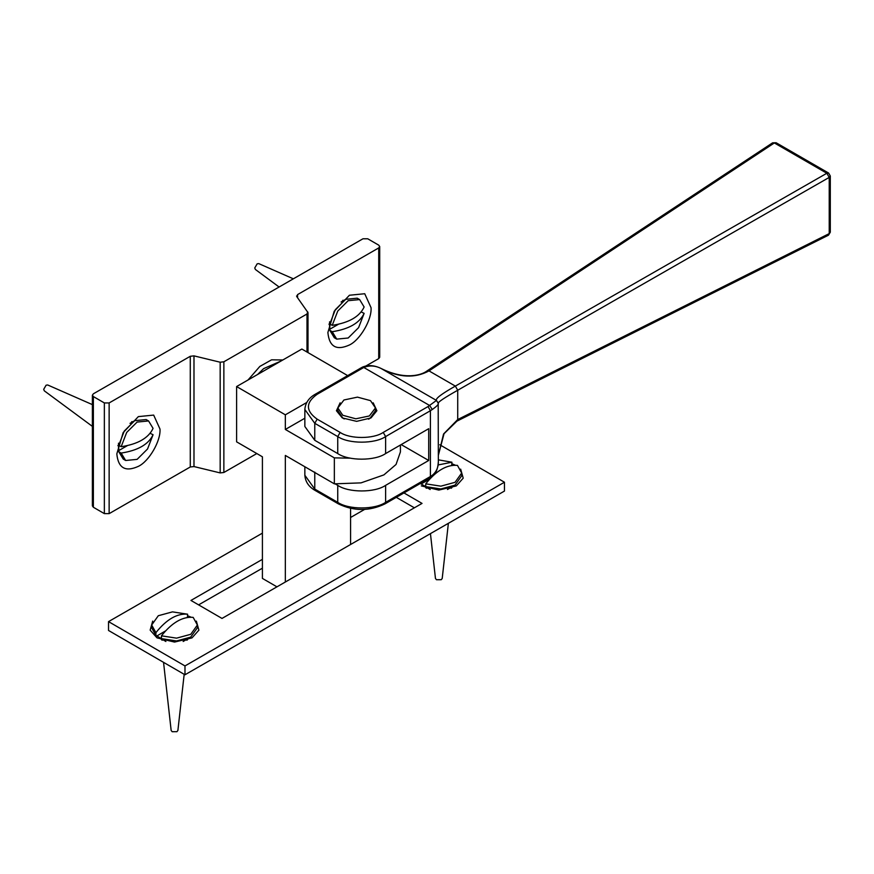 <?xml version="1.0" encoding="UTF-8"?>
<svg xmlns="http://www.w3.org/2000/svg" width="874" height="874" viewBox="0 0 874 874"><rect width="100%" height="100%" fill="white"/><g stroke="black" fill="none" stroke-linecap="round" stroke-linejoin="round"><path stroke-width="1.31" d="M400.423 445.019L400.423 451.913L396.053 464.465L383.894 474.899L361.017 482.874L334.349 483.846L334.349 457.867L350.398 458.173M334.349 483.846L285.339 455.441L285.339 582.018M276.949 586.836L262.408 578.402L262.408 456.796L236.603 441.84L236.603 386.559L301.847 349.043L347.601 375.569M350.572 544.502L350.572 508.373M236.603 386.559L285.339 414.811L285.339 429.451L304.851 418.231M285.339 414.811L306.708 402.521M285.339 429.451L334.349 457.867M340.128 402.805L336.435 410.725L342.291 417.914L356.658 421.355L371.013 417.914L376.88 410.725L373.187 402.805M381.315 368.588L381.097 368.478C375.219 365.54 369.451 365.201 363.781 367.473L429.669 405.514L432.291 409.502C436.629 406.443 438.639 404.4 438.322 403.384L436.454 400.434L428.02 406.563L383.227 432.422C373.526 439.141 349.84 439.141 340.139 432.422L317.164 419.159C305.539 410.867 305.539 402.575 317.164 394.283L363.781 367.473L362.349 367.167L315.47 394.119C308.893 397.757 305.354 402.881 304.851 409.491L314.771 423.311L337.746 436.574L337.746 453.573C348.518 461.024 374.848 461.024 385.62 453.573L428.708 428.697L428.708 460.478L385.62 485.354C374.848 492.816 348.518 492.816 337.746 485.354L335.299 483.945M304.851 409.491L304.851 426.479L314.771 440.299L337.746 453.573M428.708 460.478L401.177 444.593M429.003 370.893L427.222 370.784C421.443 375.394 404.618 380.124 381.392 368.609L381.446 368.642C399.068 377.743 414.921 378.497 429.003 370.893L455.343 386.1C441.578 393.89 435.285 398.664 436.465 400.412L438.311 403.351C437.579 402.335 444.047 397.965 457.725 390.241L455.343 386.1L826.837 173.26L829.218 177.411L830.3 175.98L828.607 173.041L826.837 173.26L774.353 142.954L772.583 142.844L427.233 370.784L429.014 370.882L774.353 142.954L776.123 142.746L772.616 142.823M362.339 367.167C367.932 364.764 374.159 365.179 381.042 368.435L380.955 368.413M381.097 368.478L436.454 400.434M438.322 460.543C438.65 466.792 436.639 471.709 432.291 475.281L431.636 476.811C435.711 474.167 437.95 469.065 438.344 461.505L438.191 402.51M438.344 455.354L444.036 433.712L456.938 421.137L828.432 235.204L829.218 233.609L457.736 419.542L456.949 421.137L457.725 419.542L443.566 433.974L438.344 455.278M282.837 359.979L271.563 359.826L259.84 366.424L248.03 379.993M280.849 361.115L263.631 368.631L257.601 374.487M361.213 311.952L364.13 313.351C359.618 323.019 348.977 329.137 332.218 331.705L329.804 330.306L329.826 329.214L338.435 324.265M329.826 329.214L329.826 322.856L329.804 323.948L332.218 325.347C348.977 322.779 359.618 316.661 364.13 306.993L359.629 299.585L348.169 300.689L337.746 311.078L332.218 325.347M329.804 330.306L334.305 337.725L336.719 339.123L348.169 338.009L358.602 327.63L364.13 313.351M358.362 298.995L357.215 298.187L345.733 299.312L335.321 309.702L329.804 323.948M332.218 331.705L336.719 339.123M293.347 278.817L258.748 263.609L257.164 263.828L254.76 267.968L255.361 269.454L279.101 287.011M127.375 445.631L118.766 450.58L118.766 444.221L118.744 445.314L121.158 446.712C137.917 444.145 148.558 438.027 153.07 428.369L148.569 420.951L137.109 422.066L126.686 432.444L121.158 446.712M118.514 447.554L118.525 443.184M150.153 433.329L153.07 434.717C148.558 444.385 137.917 450.503 121.158 453.071L118.744 451.672L118.766 450.58M147.302 420.361L146.155 419.553L134.672 420.678L124.261 431.068L118.744 445.314M118.744 451.672L123.245 459.09L125.648 460.489L137.109 459.374L147.542 448.996L153.07 434.717M92.382 404.618L47.688 384.975L46.104 385.194L43.7 389.334L44.29 390.82L92.382 426.37M121.158 453.071L125.648 460.489M375.449 407.961L370.5 400.631L357.466 397.135L343.963 399.975L337.867 407.961L342.805 415.292L355.849 418.799L369.352 415.958L375.449 407.961L375.449 410.725L369.942 418.395L368.489 419.159M344.269 418.919L342.805 418.056L337.867 410.725L337.867 407.961M196.366 621.119L198.901 630.143L192.007 637.889L174.505 642.073L157.025 637.878L150.153 630.143L152.699 621.119M187.626 615.711L191.002 617.164M187.255 640.03L188.238 638.544M160.816 638.544L161.81 640.03M451.924 463.723L455.299 465.187M460.664 469.141L463.209 478.165L456.272 485.933L438.814 490.085L421.323 485.889M451.563 488.053L452.546 486.556M425.125 486.556L426.108 488.053M403.941 492.925L422.033 503.413L222.007 618.431L190.947 600.438L262.408 559.349M364.578 509.433L350.572 517.484M262.408 568.187L198.606 604.874M414.374 507.816L396.293 497.339M439.786 444.746L504.451 482.229L504.451 491.068L184.982 674.772L184.982 665.933L108.529 621.622L262.408 533.14M184.982 674.772L108.529 630.471L108.529 621.622M504.451 482.229L184.982 665.933M161.439 635.824L176.57 638.151L190.75 634.306L197.382 625.019L193.154 617.372C182.579 616.432 172.003 622.583 161.439 635.824L161.439 638.621L162.378 639.145L156.85 635.977L165.492 630.952M156.85 635.977L155.911 635.453L155.911 632.656C166.475 619.415 177.051 613.264 187.626 614.204L187.375 617.415M161.439 638.621L176.526 640.948L190.685 637.135L197.382 627.805L197.382 625.019M187.626 614.204L172.484 611.876L158.303 615.722L151.683 625.019L151.683 627.805L155.911 635.453M163.547 662.35L171.151 730.446L172.145 731.702L176.93 731.691L177.903 730.446L184.174 674.313M151.683 625.019L155.911 632.656M425.747 483.835L440.878 486.163L455.059 482.317L461.68 473.031L457.452 465.383C446.887 464.444 436.312 470.594 425.747 483.835L425.747 486.632L426.687 487.157L421.159 483.999L429.789 478.974M438.125 464.957L451.924 462.215L451.683 465.427M421.159 483.999L420.219 483.464M425.747 486.632L440.824 488.959L454.993 485.146L461.68 475.817L461.68 473.031M430.445 533.621L435.46 578.457L436.454 579.724L441.239 579.713L442.211 578.457L448.373 523.318M451.924 462.215L438.344 459.844M307.735 311.865L306.993 313.995L223.864 361.792L220.172 362.218L193.984 355.871L190.281 356.286L109.141 402.947L104.356 402.936L93.365 396.567L92.382 395.19L93.376 393.803L362.961 238.788L367.746 238.788L378.737 245.157L379.72 246.534L378.726 247.921L297.586 294.582L296.843 296.712L307.998 312.608L307.998 352.615M329.028 324.243L329.585 324.221M117.968 445.609L118.525 445.587M365.878 365.998L378.726 358.624L379.72 357.237L379.72 246.534M92.382 395.19L92.382 505.882L93.365 507.259L104.356 513.628L109.141 513.639L190.281 466.978L193.984 466.563L220.172 472.91L223.864 472.495L256.814 453.551M296.592 295.969L296.843 296.712M327.881 332.513L334.218 311.253L349.425 295.248L364.731 293.73L371.046 307.681C372.018 319.436 360.143 339.942 349.469 344.968C336.446 350.878 329.247 346.727 327.881 332.513M116.821 453.879L123.158 432.619L138.354 416.614L153.671 415.095L159.986 429.047C160.958 440.802 149.083 461.308 138.398 466.345C125.386 472.244 118.187 468.093 116.821 453.879M117.903 445.478L118.514 446.396M132.793 421.76L131.701 421.672M328.963 324.112L329.574 325.03M343.864 300.394L342.761 300.306M337.746 485.354L337.746 502.353L314.771 489.09L304.851 475.27L304.851 466.749M385.62 453.573L385.62 436.574L430.412 410.714L430.412 476.494L385.62 502.353C374.848 509.804 348.518 509.804 337.746 502.353L338.446 503.905L315.47 490.642L314.771 489.09L314.771 472.091M314.771 440.299L314.771 423.311L317.164 419.159M338.446 503.905C353.937 511.334 369.429 511.334 384.921 503.905L385.62 502.353L385.62 485.354M340.139 432.422L337.746 436.574C348.518 444.025 374.848 444.025 385.62 436.574L383.227 432.422M455.343 386.089L457.736 390.241L829.218 177.411L829.218 233.609L830.3 232.211L828.486 235.182M457.725 390.241L457.725 419.542M428.02 406.563L430.412 410.714L432.291 409.502M317.164 394.283L315.47 394.119M361.956 368.424L360.263 368.26M432.291 475.281L430.412 476.494L429.713 478.045L384.921 503.905M93.365 507.259L93.365 396.567M104.356 402.936L104.356 513.628M109.141 513.639L109.141 402.947M378.726 247.921L378.726 358.624M297.586 297.739L297.586 294.582M190.281 356.286L190.281 466.978M193.984 466.563L193.984 355.871M223.864 472.495L223.864 361.792M220.172 362.218L220.172 472.91M306.993 313.995L306.993 352.036M315.47 490.642C308.893 486.993 305.354 481.869 304.851 475.27M431.625 476.811L429.713 478.045M830.3 175.98L830.3 232.178M828.607 173.041L776.123 142.746M341.079 302L345.733 299.312M329.585 321.818L329.574 326.111M357.215 298.187L359.629 299.585M130.018 423.366L134.672 420.678M148.569 420.951L146.155 419.553M369.047 418.919L369.942 418.395M165.907 641.483L159.308 637.67M183.147 641.483L190.685 637.135M186.719 639.429L186.719 640.216M162.345 639.429L162.345 640.216M430.216 489.506L423.617 485.693M447.455 489.506L454.993 485.146M451.017 487.441L451.017 488.227M426.654 487.441L426.654 488.227"/></g></svg>
